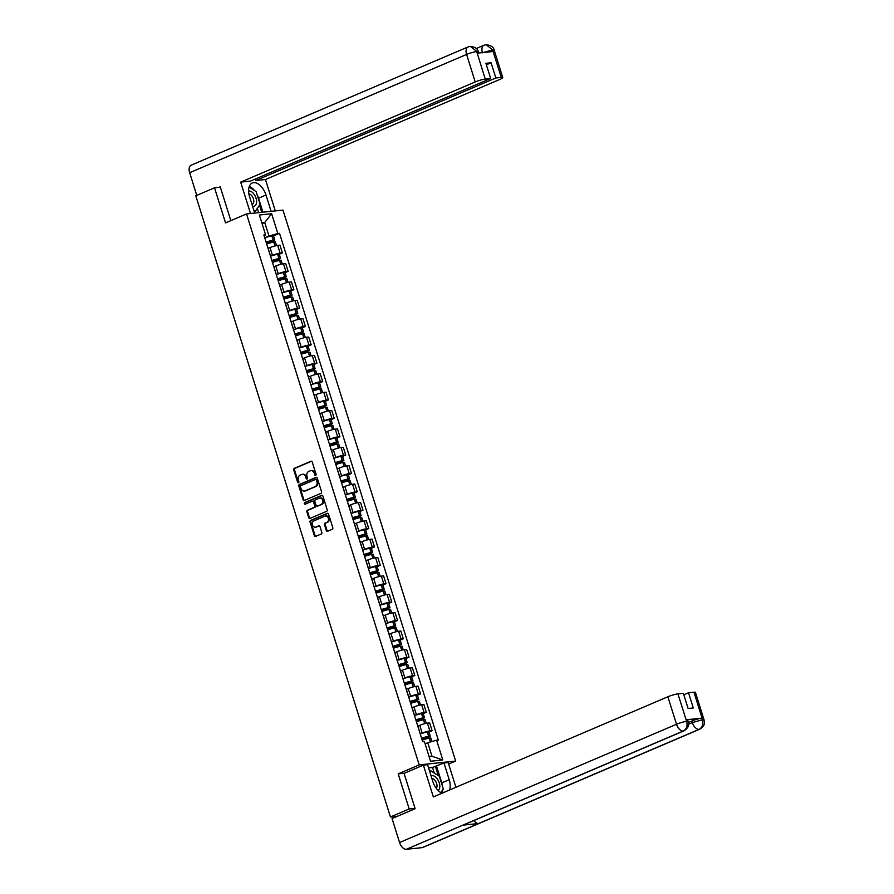 <?xml version="1.0" encoding="UTF-8"?>
<svg xmlns="http://www.w3.org/2000/svg" width="894" height="894" viewBox="0 0 894 894"><rect width="100%" height="100%" fill="white"/><g stroke="black" fill="none" stroke-linecap="round" stroke-linejoin="round"><path stroke-width="1.34" d="M315.683 475.373A0.86 0.693 -96 0 0 316.085 474.289L312.229 462.008A1.229 0.995 -96 0 0 310.944 461.248L294.305 468.355A1.229 0.995 -96 0 0 293.735 469.909L297.59 482.19A0.86 0.693 -96 0 0 298.887 481.642L298.384 480.044A3.911 3.174 -96 0 1 300.183 475.083L301.569 474.49A3.911 3.174 -96 0 1 302.317 474.301A3.911 3.174 -96 0 1 305.692 476.927L306.184 478.513A0.86 0.693 -96 0 0 307.48 477.966L306.988 476.379A3.911 3.174 -96 0 1 308.788 471.417L310.173 470.825A3.911 3.174 -96 0 1 310.922 470.624A3.911 3.174 -96 0 1 314.286 473.261L314.789 474.848A0.86 0.693 -96 0 0 315.683 475.373M326.31 530.522A1.229 0.995 -96 0 0 327.595 531.282L332.266 529.282A1.229 0.995 -96 0 0 332.825 527.728L328.556 514.095A1.229 0.995 -96 0 0 327.26 513.335L310.62 520.442A1.229 0.995 -96 0 0 310.062 521.984L314.33 535.629A1.229 0.995 -96 0 0 315.627 536.389L321.259 533.986A1.229 0.995 -96 0 0 321.829 532.433L319.996 526.588A1.229 0.995 -96 0 0 318.711 525.828L315.906 527.024A3.274 2.648 -96 0 1 315.28 527.192A3.274 2.648 -96 0 1 312.364 524.61A3.274 2.648 -96 0 1 313.973 520.844L324.924 516.162A3.274 2.648 -96 0 1 325.561 515.994A3.274 2.648 -96 0 1 328.467 518.587A3.274 2.648 -96 0 1 326.869 522.353L325.036 523.124A1.229 0.995 -96 0 0 324.477 524.677L326.31 530.522L327.036 530.444A1.229 0.995 -96 0 0 327.729 531.215M419.197 764.895L398.199 773.869L409.195 808.958L390.454 816.971L195.786 195.797L214.526 187.796L225.534 222.897L246.532 213.923L419.197 764.895L455.649 761.062L282.985 210.09L246.532 213.923M321.002 493.332A1.229 0.995 -96 0 0 321.561 491.778L317.281 478.134A1.229 0.995 -96 0 0 315.995 477.374L299.356 484.481A1.229 0.995 -96 0 0 298.797 486.034L303.066 499.679A1.229 0.995 -96 0 0 304.351 500.439L321.002 493.332M322.924 496.114L327.193 509.759A1.229 0.995 -96 0 1 326.634 511.312L309.983 518.419A1.229 0.995 -96 0 1 308.698 517.648L306.877 511.815A1.229 0.995 -96 0 1 307.435 510.262L314.185 507.379A1.229 0.995 -96 0 0 314.744 505.825L313.537 501.959A1.229 0.995 -96 0 0 312.241 501.199L305.223 504.194A0.86 0.693 -96 0 1 304.709 502.573L321.628 495.354A1.229 0.995 -96 0 1 322.924 496.114M448.643 764.057L455.649 761.062M409.195 808.958L415.028 808.355M390.454 816.971L396.902 816.289L393.058 818.133L392.622 816.736M220.36 187.181L214.526 187.796M269.943 254.388A5.733 0.816 -17.4 0 1 270.066 254.499L267.63 246.722A5.733 0.816 162.6 0 0 267.507 246.621M270.524 256.209L272.458 255.382A5.733 0.816 -17.4 0 1 280.146 253.181L277.71 245.403A5.733 0.816 162.6 0 0 270.033 247.604L268.155 248.409M277.71 245.403L279.934 245.168L282.37 252.946L279.252 254.276M280.146 253.181L282.37 252.946M275.71 272.759A5.733 0.816 -17.4 0 1 275.821 272.871L273.385 265.093A5.733 0.816 162.6 0 0 273.273 264.993M285.007 272.659L288.125 271.318L285.689 263.551L283.476 263.786A5.733 0.816 162.6 0 0 275.788 265.987L273.91 266.781M276.28 274.592L278.224 273.754A5.733 0.816 -17.4 0 1 285.912 271.553L288.125 271.318M281.465 291.131A5.733 0.816 -17.4 0 1 281.576 291.243L279.14 283.465A5.733 0.816 162.6 0 0 279.029 283.364M290.762 291.031L293.891 289.69L291.455 281.923L289.231 282.158A5.733 0.816 162.6 0 0 281.543 284.359L279.677 285.152M283.901 298.898L292.059 295.165L290.449 295.266L289.097 290.963A9.476 1.352 -17.4 0 0 282.046 292.975L283.979 292.126A5.733 0.816 -17.4 0 1 291.667 289.924L293.891 289.69M287.22 309.514A5.733 0.816 -17.4 0 1 287.343 309.615L284.907 301.837A5.733 0.816 162.6 0 0 284.784 301.736M296.529 309.402L299.646 308.072L297.21 300.295L294.986 300.529A5.733 0.816 162.6 0 0 287.298 302.731L285.432 303.524M289.656 317.281L297.825 313.537L296.205 313.638L294.864 309.335A9.476 1.352 -17.4 0 0 287.801 311.358L289.734 310.509A5.733 0.816 -17.4 0 1 297.423 308.296L299.646 308.072M292.975 327.886A5.733 0.816 -17.4 0 1 293.098 327.986L290.662 320.22A5.733 0.816 162.6 0 0 290.539 320.108M302.284 327.774L305.402 326.444L302.965 318.666L300.742 318.901A5.733 0.816 162.6 0 0 293.064 321.102L291.187 321.907M295.411 335.652L303.58 331.909L301.96 332.009L300.619 327.707A9.476 1.352 -17.4 0 0 293.556 329.73L295.501 328.88A5.733 0.816 -17.4 0 1 303.178 326.679L305.402 326.444M298.741 346.257A5.733 0.816 -17.4 0 1 298.853 346.358L296.417 338.591A5.733 0.816 162.6 0 0 296.305 338.48M308.039 346.146L311.168 344.816L308.732 337.038L306.508 337.273A5.733 0.816 162.6 0 0 298.819 339.474L296.942 340.279M301.166 354.024L309.335 350.28L307.726 350.381L306.374 346.09A9.476 1.352 -17.4 0 0 299.311 348.101L301.256 347.252A5.733 0.816 -17.4 0 1 308.944 345.05L311.168 344.816M304.496 364.629A5.733 0.816 -17.4 0 1 304.608 364.741L302.172 356.963A5.733 0.816 162.6 0 0 302.06 356.862M313.794 364.517L316.923 363.188L314.487 355.41L312.263 355.644A5.733 0.816 162.6 0 0 304.575 357.846L302.708 358.65M305.066 366.451L307.011 365.624A5.733 0.816 -17.4 0 1 314.699 363.422L316.923 363.188M310.252 383.001A5.733 0.816 -17.4 0 1 310.374 383.113L307.938 375.335A5.733 0.816 162.6 0 0 307.815 375.234M319.56 382.9L322.678 381.559L320.242 373.793L318.018 374.027A5.733 0.816 162.6 0 0 310.33 376.229L308.464 377.022M310.821 384.833L312.766 383.995A5.733 0.816 -17.4 0 1 320.454 381.794L322.678 381.559M316.007 401.384A5.733 0.816 -17.4 0 1 316.13 401.484L313.693 393.706A5.733 0.816 162.6 0 0 313.57 393.606M325.315 401.272L328.433 399.931L325.997 392.164L323.773 392.399A5.733 0.816 162.6 0 0 316.096 394.6L314.219 395.394M316.588 403.205L318.532 402.367A5.733 0.816 -17.4 0 1 326.209 400.166L328.433 399.931M321.773 419.755A5.733 0.816 -17.4 0 1 321.885 419.856L319.449 412.089A5.733 0.816 162.6 0 0 319.337 411.978M331.071 419.644L334.2 418.314L331.763 410.536L329.54 410.771A5.733 0.816 162.6 0 0 321.851 412.972L319.974 413.766M324.198 427.522L332.367 423.778L330.758 423.879L329.405 419.577A9.476 1.352 -17.4 0 0 322.343 421.599L324.287 420.75A5.733 0.816 -17.4 0 1 331.976 418.548L334.2 418.314M327.528 438.127A5.733 0.816 -17.4 0 1 327.64 438.228L325.204 430.461A5.733 0.816 162.6 0 0 325.092 430.349M336.826 438.015L339.955 436.685L337.519 428.908L335.295 429.142A5.733 0.816 162.6 0 0 327.606 431.344L325.74 432.148M329.964 445.894L338.122 442.15L336.513 442.251L335.161 437.948A9.476 1.352 -17.4 0 0 328.109 439.971L330.042 439.122A5.733 0.816 -17.4 0 1 337.731 436.92L339.955 436.685M333.283 456.499A5.733 0.816 -17.4 0 1 333.406 456.599L330.97 448.833A5.733 0.816 162.6 0 0 330.847 448.721M342.592 456.387L345.71 455.057L343.274 447.279L341.05 447.514A5.733 0.816 162.6 0 0 333.361 449.716L331.495 450.52M335.719 464.265L343.888 460.522L342.268 460.622L340.927 456.331A9.476 1.352 -17.4 0 0 333.864 458.343L335.798 457.493A5.733 0.816 -17.4 0 1 343.486 455.292L345.71 455.057M339.038 474.87A5.733 0.816 -17.4 0 1 339.161 474.982L336.725 467.204A5.733 0.816 162.6 0 0 336.602 467.104M348.347 474.759L351.465 473.429L349.029 465.662L346.805 465.886A5.733 0.816 162.6 0 0 339.128 468.098L337.25 468.892M339.619 476.692L341.564 475.865A5.733 0.816 -17.4 0 1 349.241 473.664L351.465 473.429M344.805 493.242A5.733 0.816 -17.4 0 1 344.916 493.354L342.48 485.576A5.733 0.816 162.6 0 0 342.368 485.476M354.102 493.142L357.231 491.801L354.795 484.034L352.571 484.269A5.733 0.816 162.6 0 0 344.883 486.47L343.005 487.264M345.375 495.075L347.319 494.237A5.733 0.816 -17.4 0 1 355.007 492.035L357.231 491.801M350.56 511.625A5.733 0.816 -17.4 0 1 350.671 511.726L348.235 503.948A5.733 0.816 162.6 0 0 348.124 503.847M359.857 511.513L362.986 510.172L360.55 502.406L358.326 502.64A5.733 0.816 162.6 0 0 350.638 504.842L348.772 505.635M351.13 513.447L353.074 512.608A5.733 0.816 -17.4 0 1 360.763 510.407L362.986 510.172M356.315 529.997A5.733 0.816 -17.4 0 1 356.438 530.097L354.002 522.331A5.733 0.816 162.6 0 0 353.879 522.219M365.624 529.885L368.741 528.555L366.305 520.777L364.082 521.012A5.733 0.816 162.6 0 0 356.393 523.213L354.527 524.018M358.751 537.763L366.92 534.02L365.3 534.12L363.959 529.818A9.476 1.352 -17.4 0 0 356.896 531.841L358.829 530.991A5.733 0.816 -17.4 0 1 366.518 528.79L368.741 528.555M362.07 548.368A5.733 0.816 -17.4 0 1 362.193 548.469L359.757 540.702A5.733 0.816 162.6 0 0 359.634 540.591M371.379 548.257L374.497 546.927L372.06 539.149L369.837 539.384A5.733 0.816 162.6 0 0 362.159 541.585L360.282 542.39M364.506 556.135L372.675 552.391L371.066 552.492L369.714 548.19A9.476 1.352 -17.4 0 0 362.651 550.212L364.596 549.363A5.733 0.816 -17.4 0 1 372.273 547.162L374.497 546.927M367.836 566.74A5.733 0.816 -17.4 0 1 367.948 566.852L365.512 559.074A5.733 0.816 162.6 0 0 365.4 558.962M377.134 566.628L380.263 565.299L377.827 557.521L375.603 557.755A5.733 0.816 162.6 0 0 367.915 559.957L366.037 560.761M370.261 574.507L378.43 570.774L376.821 570.864L375.469 566.572A9.476 1.352 -17.4 0 0 368.406 568.584L370.351 567.735A5.733 0.816 -17.4 0 1 378.039 565.533L380.263 565.299M373.591 585.112A5.733 0.816 -17.4 0 1 373.703 585.224L371.267 577.446A5.733 0.816 162.6 0 0 371.155 577.345M382.889 585.011L386.018 583.67L383.582 575.904L381.358 576.127A5.733 0.816 162.6 0 0 373.67 578.34L371.803 579.133M374.161 586.933L376.106 586.106A5.733 0.816 -17.4 0 1 383.794 583.905L386.018 583.67M379.347 603.484A5.733 0.816 -17.4 0 1 379.469 603.595L377.033 595.817A5.733 0.816 162.6 0 0 376.91 595.717M388.655 603.383L391.773 602.042L389.337 594.275L387.113 594.51A5.733 0.816 162.6 0 0 379.425 596.711L377.559 597.505M379.916 605.316L381.861 604.478A5.733 0.816 -17.4 0 1 389.549 602.277L391.773 602.042M385.102 621.866A5.733 0.816 -17.4 0 1 385.225 621.967L382.788 614.189A5.733 0.816 162.6 0 0 382.666 614.089M394.41 621.755L397.528 620.425L395.092 612.647L392.868 612.882A5.733 0.816 162.6 0 0 385.191 615.083L383.314 615.877M385.683 623.688L387.627 622.861A5.733 0.816 -17.4 0 1 395.304 620.648L397.528 620.425M390.868 640.238A5.733 0.816 -17.4 0 1 390.98 640.339L388.544 632.572A5.733 0.816 162.6 0 0 388.432 632.46M400.166 640.126L403.295 638.797L400.858 631.019L398.635 631.253A5.733 0.816 162.6 0 0 390.946 633.455L389.069 634.259M393.293 648.005L401.462 644.261L399.853 644.362L398.5 640.059A9.476 1.352 -17.4 0 0 391.438 642.082L393.382 641.233A5.733 0.816 -17.4 0 1 401.071 639.031L403.295 638.797M396.623 658.61A5.733 0.816 -17.4 0 1 396.735 658.71L394.299 650.944A5.733 0.816 162.6 0 0 394.187 650.832M405.921 658.498L409.05 657.168L406.614 649.39L404.39 649.625A5.733 0.816 162.6 0 0 396.701 651.827L394.835 652.631M399.059 666.376L407.217 662.633L405.608 662.733L404.256 658.442A9.476 1.352 -17.4 0 0 397.204 660.454L399.137 659.604A5.733 0.816 -17.4 0 1 406.826 657.403L409.05 657.168M402.378 676.981A5.733 0.816 -17.4 0 1 402.501 677.093L400.065 669.315A5.733 0.816 162.6 0 0 399.942 669.204M411.687 676.87L414.805 675.54L412.369 667.762L410.145 667.997A5.733 0.816 162.6 0 0 402.456 670.198L400.59 671.003M404.814 684.748L412.983 681.016L411.363 681.105L410.022 676.814A9.476 1.352 -17.4 0 0 402.959 678.825L404.893 677.976A5.733 0.816 -17.4 0 1 412.581 675.775L414.805 675.54M408.133 695.353A5.733 0.816 -17.4 0 1 408.256 695.465L405.82 687.687A5.733 0.816 162.6 0 0 405.697 687.587M417.442 695.253L420.56 693.912L418.124 686.145L415.9 686.38A5.733 0.816 162.6 0 0 408.223 688.581L406.345 689.375M410.569 703.12L418.738 699.387L417.129 699.488L415.777 695.186A9.476 1.352 -17.4 0 0 408.714 697.197L410.659 696.348A5.733 0.816 -17.4 0 1 418.336 694.146L420.56 693.912M413.9 713.725A5.733 0.816 -17.4 0 1 414.011 713.837L411.575 706.059A5.733 0.816 162.6 0 0 411.463 705.958M423.197 713.624L426.326 712.283L423.89 704.517L421.666 704.751A5.733 0.816 162.6 0 0 413.978 706.953L412.1 707.746M414.47 715.558L416.414 714.719A5.733 0.816 -17.4 0 1 424.102 712.518L426.326 712.283M419.655 732.108A5.733 0.816 -17.4 0 1 419.767 732.208L417.33 724.431A5.733 0.816 162.6 0 0 417.219 724.33M428.952 731.996L432.081 730.666L429.645 722.888L427.421 723.123A5.733 0.816 162.6 0 0 419.733 725.325L417.867 726.118M420.225 733.929L422.169 733.102A5.733 0.816 -17.4 0 1 429.858 730.89L432.081 730.666M429.098 756.581L431.992 756.279L427.757 742.735L436.607 740.198L442.809 759.978L430.562 761.263L424.359 741.484L422.65 741.662L263.864 234.977L265.574 234.787L264.356 236.552M264.758 237.838L268.971 236.038L264.725 222.494L261.819 222.807M262.076 223.623L264.725 222.494L271.62 213.722L277.822 233.502L268.971 236.038M265.574 234.787L259.372 215.007L271.62 213.722M436.607 740.198L438.317 740.02L279.531 233.323L277.822 233.502M398.199 773.869L404.446 773.209M427.757 742.735L425.108 743.864M273.486 235.904L279.531 233.323M431.992 756.279L442.809 759.978M315.873 475.25A0.86 0.693 -96 0 1 315.515 474.77L315.012 473.183A3.911 3.174 -96 0 0 311.648 470.546A3.911 3.174 -96 0 0 311.291 470.613M302.686 474.289A3.911 3.174 -96 0 1 303.055 474.222A3.911 3.174 -96 0 1 306.418 476.848L306.921 478.446A0.86 0.693 -96 0 0 307.279 478.927M311.537 461.226L295.031 468.277A1.229 0.995 -96 0 0 294.472 469.831L298.317 482.112A0.86 0.693 -96 0 0 298.674 482.604M316.588 477.362L300.082 484.403A1.229 0.995 -96 0 0 299.524 485.956L303.792 499.601A1.229 0.995 -96 0 0 304.485 500.383M316.387 479.966A0.86 0.693 -96 0 0 315.493 479.43L300.876 485.666A0.86 0.693 -96 0 0 300.485 486.749L301.01 488.426A3.911 3.174 -96 0 0 304.373 491.063A3.911 3.174 -96 0 0 305.133 490.862L315.113 486.604A3.911 3.174 -96 0 0 316.912 481.642L316.387 479.966L317.113 479.888A0.86 0.693 -96 0 0 316.219 479.352L315.817 479.396M304.742 490.996A3.911 3.174 -96 0 0 305.111 490.985A3.911 3.174 -96 0 0 305.86 490.784L305.133 490.862M317.113 479.888L317.638 481.564A3.911 3.174 -96 0 1 315.839 486.526L305.86 490.784M312.978 501.121A1.229 0.995 -96 0 1 314.263 501.88L315.47 505.758A1.229 0.995 -96 0 1 314.911 507.3L308.162 510.183A1.229 0.995 -96 0 0 307.603 511.737L309.436 517.581A1.229 0.995 -96 0 0 310.129 518.352M322.22 495.332L305.435 502.506A0.86 0.693 -96 0 0 305.446 504.093M321.192 504.395A3.274 2.648 -96 0 0 322.79 500.629A3.274 2.648 -96 0 0 319.873 498.047A3.274 2.648 -96 0 0 319.247 498.204L315.392 499.858A1.229 0.995 -96 0 0 314.822 501.4L316.04 505.278A1.229 0.995 -96 0 0 317.325 506.038L321.918 504.317A3.274 2.648 -96 0 0 323.516 500.551A3.274 2.648 -96 0 0 320.611 497.969A3.274 2.648 -96 0 0 320.242 498.036M317.582 506.015A1.229 0.995 -96 0 0 318.052 505.959L317.325 506.038M321.918 504.317L318.052 505.959M325.919 515.994A3.274 2.648 -96 0 1 326.288 515.927A3.274 2.648 -96 0 1 329.204 518.509A3.274 2.648 -96 0 1 327.595 522.275L325.774 523.046A1.229 0.995 -96 0 0 325.204 524.599L327.036 530.444M315.649 527.125A3.274 2.648 -96 0 0 316.018 527.114A3.274 2.648 -96 0 0 316.644 526.946L315.906 527.024M319.303 525.817L316.644 526.946M327.863 513.312L311.347 520.364A1.229 0.995 -96 0 0 310.788 521.917L315.068 535.551A1.229 0.995 -96 0 0 315.761 536.333M266.188 242.386A7.856 1.117 -17.4 0 1 272.379 240.587L266.535 243.514M266.703 244.04A9.476 1.352 -17.4 0 1 273.765 242.028L275.374 241.928L276.525 245.593M266.624 243.783L273.62 240.788L274.782 240.039L273.173 240.14A9.476 1.352 162.6 0 0 266.11 242.162M264.769 237.86A9.476 1.352 -17.4 0 1 271.832 235.848L273.441 235.748L274.782 240.039M268.133 248.32A9.476 1.352 -17.4 0 1 269.295 247.917M256.991 194.411A14.025 8.001 66.9 0 1 258.545 198.2L265.987 195.026A14.025 8.001 66.9 0 0 252.276 182.991A14.025 8.001 66.9 0 0 249.582 196.747L254.701 213.063M265.987 195.026L271.094 211.342M275.285 210.906L265.451 179.515L255.65 180.543L495.857 77.968L501.277 77.398L492.527 49.729L492.985 51.506L477.307 53.148L476.681 51.394L485.241 79.074A7.487 1.062 162.6 0 0 475.217 81.946L466.601 54.445L189.662 172.71L196.769 195.384M255.192 179.068L255.65 180.543M486.381 64.781L491.085 62.77L485.911 63.318L490.672 78.504L250.476 181.08L240.665 182.119L475.217 81.946M250.51 213.498L240.665 182.119M265.451 179.515L500.003 79.354A7.487 1.062 162.6 0 0 502.774 77.566A7.487 1.062 162.6 0 0 501.277 77.398M189.662 172.71A7.666 4.369 -113.1 0 1 191.137 165.189L468.076 46.924A7.666 4.369 -113.1 0 0 466.601 54.445A7.487 1.062 -17.4 0 1 476.625 51.573M490.672 78.504L485.241 79.074M491.085 62.77L495.857 77.968M219.119 187.315L220.248 186.824L230.842 220.617M254.544 190.59A14.025 8.001 66.9 0 0 249.314 186.343M258.545 198.2L262.925 212.202M261.763 212.325L259.517 205.151M258.657 212.649L257.327 208.369M482.458 52.78L492.482 49.908M482.402 52.612A7.666 4.369 -113.1 0 1 483.922 45.259L486.068 44.7L492.527 49.718M468.076 46.924L470.311 46.354L476.681 51.394M683.966 730.845A7.666 4.369 -113.1 0 1 683.262 731.035C686.581 729.146 687.709 725.984 686.67 721.57L688.201 721.547C688 722.777 690.872 726.241 683.966 730.845L463.55 824.972A7.666 4.369 -113.1 0 1 462.835 825.162L406.323 849.3A7.666 4.369 -113.1 0 1 399.573 842.528L392.064 818.558L415.14 808.701L404.066 773.366L423.376 765.119L427.567 764.683L432.808 781.412A14.025 8.001 66.9 0 0 441.971 793.235M449.503 790.017A14.025 8.001 66.9 0 0 449.213 779.691L443.972 762.962L448.162 762.526L455.918 787.279M423.376 765.119L433.344 796.923L667.885 696.761A7.487 1.062 -17.4 0 1 677.92 693.889L683.351 693.319L688.112 708.506L693.286 707.97L688.525 692.772L693.956 692.202A7.487 1.062 -17.4 0 1 695.443 692.381L704.059 719.882A7.487 1.062 162.6 0 0 702.572 719.704L693.956 692.202M434.272 773.008L432.528 767.465L443.972 762.962M432.528 767.465L428.572 767.879M704.059 719.882C703.846 721.156 706.752 724.542 699.823 729.18L422.884 847.445A7.666 4.369 -113.1 0 1 422.136 847.635L478.659 823.508A7.666 4.369 -113.1 0 1 473.876 820.569M406.323 849.3L422.136 847.635M399.573 842.528L676.512 724.263A7.666 4.369 -113.1 0 0 683.262 731.035L462.835 825.162L478.659 823.508L699.074 729.37C702.393 727.492 703.544 724.33 702.516 719.894L702.572 719.704M688.436 722.475L691.867 721.011A7.487 1.062 -17.4 0 1 701.891 718.139L686.223 719.782A7.487 1.062 -17.4 0 1 687.709 719.961L688.201 721.547M688.525 692.772L683.809 694.783M442.061 793.201A14.025 8.001 66.9 0 0 442.731 789.815M442.619 786.731A14.025 8.001 66.9 0 0 441.77 782.865L449.213 779.691M436.529 766.136L441.77 782.865M438.272 775.579L435.356 766.259M252.555 206.235A8.102 4.626 66.9 0 0 253.684 206.324A8.102 4.626 66.9 0 0 256.019 198.166A8.102 4.626 66.9 0 0 248.89 191.003A8.102 4.626 66.9 0 0 248.599 191.059M249.068 187.081L256.109 191.595L260.098 204.301L255.271 211.375L253.896 210.492M254.298 211.8L255.271 211.375M251.974 204.357A5.554 3.163 66.9 0 0 252.354 204.245A5.554 3.163 66.9 0 0 253.36 198.624A5.554 3.163 66.9 0 0 248.89 193.897M438.149 790.531A8.102 4.626 66.9 0 0 438.853 781.736A8.102 4.626 66.9 0 0 432.104 775.668A8.102 4.626 66.9 0 0 431.109 775.97M429.768 771.712L430.517 770.606L439.334 776.249L443.312 788.966L440.809 792.643M429.556 771.019L430.517 770.606M436.294 788.352A5.554 3.163 66.9 0 0 436.238 782.406A5.554 3.163 66.9 0 0 431.914 778.551M271.944 260.757A7.856 1.117 -17.4 0 1 278.146 258.969L272.301 261.886M272.469 262.411A9.476 1.352 -17.4 0 1 279.52 260.4L281.141 260.299L282.28 263.965M272.379 262.154L279.386 259.171L280.548 258.422L278.928 258.511A9.476 1.352 162.6 0 0 271.877 260.534M270.524 256.232A9.476 1.352 -17.4 0 1 277.587 254.22L279.196 254.119L280.548 258.422M273.888 266.691A9.476 1.352 -17.4 0 1 275.061 266.289M277.699 279.129A7.856 1.117 -17.4 0 1 283.901 277.341L278.056 280.258M278.224 280.794A9.476 1.352 -17.4 0 1 285.287 278.772L286.896 278.671L288.047 282.336M278.135 280.526L285.141 277.542L286.303 276.794L284.694 276.894A9.476 1.352 162.6 0 0 277.632 278.906M276.28 274.603A9.476 1.352 -17.4 0 1 283.342 272.592L284.951 272.491L286.303 276.794M279.643 285.063A9.476 1.352 -17.4 0 1 280.817 284.672M283.465 297.501A7.856 1.117 -17.4 0 1 289.656 295.713L283.811 298.63M283.979 299.166A9.476 1.352 -17.4 0 1 291.042 297.143L292.651 297.054L293.802 300.719M289.097 290.963L290.718 290.863L292.059 295.165M290.449 295.266A9.476 1.352 162.6 0 0 283.387 297.277M285.398 303.435A9.476 1.352 -17.4 0 1 286.572 303.044M289.22 315.884A7.856 1.117 -17.4 0 1 295.411 314.085L289.567 317.001M289.734 317.538A9.476 1.352 -17.4 0 1 296.797 315.526L298.406 315.426L299.557 319.091M294.864 309.335L296.473 309.235L297.825 313.537M296.205 313.638A9.476 1.352 162.6 0 0 289.142 315.649M291.165 321.806A9.476 1.352 -17.4 0 1 292.327 321.415M294.975 334.255A7.856 1.117 -17.4 0 1 301.177 332.456L295.333 335.384M295.501 335.909A9.476 1.352 -17.4 0 1 302.552 333.898L304.172 333.797L305.312 337.463M300.619 327.707L302.228 327.617L303.58 331.909M301.96 332.009A9.476 1.352 162.6 0 0 294.908 334.032M296.92 340.178A9.476 1.352 -17.4 0 1 298.093 339.787M300.73 352.627A7.856 1.117 -17.4 0 1 306.933 350.839L301.088 353.756M301.256 354.281A9.476 1.352 -17.4 0 1 308.318 352.27L309.927 352.169L311.078 355.834M306.374 346.09L307.983 345.989L309.335 350.28M307.726 350.381A9.476 1.352 162.6 0 0 300.663 352.404M302.675 358.561A9.476 1.352 -17.4 0 1 303.848 358.159M306.497 370.999A7.856 1.117 -17.4 0 1 312.688 369.211L306.843 372.127M307.011 372.664A9.476 1.352 -17.4 0 1 314.073 370.641L315.683 370.541L316.834 374.206M306.933 372.396L313.928 369.412L315.09 368.663L313.481 368.753A9.476 1.352 162.6 0 0 306.418 370.775M305.077 366.473A9.476 1.352 -17.4 0 1 312.129 364.461L313.749 364.361L315.09 368.663M308.43 376.933A9.476 1.352 -17.4 0 1 309.603 376.53M312.252 389.371A7.856 1.117 -17.4 0 1 318.443 387.583L312.598 390.499M312.766 391.036A9.476 1.352 -17.4 0 1 319.828 389.013L321.438 388.912L322.589 392.578M312.688 390.767L319.683 387.784L320.857 387.035L319.236 387.136A9.476 1.352 162.6 0 0 312.174 389.147M310.833 384.845A9.476 1.352 -17.4 0 1 317.895 382.833L319.504 382.733L320.857 387.035M314.196 395.304A9.476 1.352 -17.4 0 1 315.358 394.913M318.007 407.753A7.856 1.117 -17.4 0 1 324.209 405.954L318.365 408.871M318.532 409.407A9.476 1.352 -17.4 0 1 325.584 407.385L327.204 407.295L328.344 410.961M318.443 409.139L325.45 406.155L326.612 405.407L324.991 405.507A9.476 1.352 162.6 0 0 317.94 407.519M316.588 403.228A9.476 1.352 -17.4 0 1 323.65 401.205L325.26 401.104L326.612 405.407M319.951 413.676A9.476 1.352 -17.4 0 1 321.125 413.285M323.762 426.125A7.856 1.117 -17.4 0 1 329.964 424.326L324.12 427.254M324.287 427.779A9.476 1.352 -17.4 0 1 331.35 425.767L332.959 425.667L334.11 429.332M329.405 419.577L331.015 419.476L332.367 423.778M330.758 423.879A9.476 1.352 162.6 0 0 323.695 425.89M325.707 432.048A9.476 1.352 -17.4 0 1 326.88 431.657M329.528 444.497A7.856 1.117 -17.4 0 1 335.719 442.698L329.875 445.625M330.042 446.151A9.476 1.352 -17.4 0 1 337.105 444.139L338.714 444.039L339.865 447.704M335.161 437.948L336.781 437.859L338.122 442.15M336.513 442.251A9.476 1.352 162.6 0 0 329.45 444.273M331.462 450.431A9.476 1.352 -17.4 0 1 332.635 450.028M335.284 462.868A7.856 1.117 -17.4 0 1 341.474 461.08L335.63 463.997M335.798 464.522A9.476 1.352 -17.4 0 1 342.86 462.511L344.469 462.41L345.62 466.076M340.927 456.331L342.536 456.231L343.888 460.522M342.268 460.622A9.476 1.352 162.6 0 0 335.205 462.645M337.228 468.802A9.476 1.352 -17.4 0 1 338.401 468.4M341.039 481.24A7.856 1.117 -17.4 0 1 347.241 479.452L341.396 482.369M341.564 482.905A9.476 1.352 -17.4 0 1 348.615 480.883L350.236 480.782L351.376 484.447M341.474 482.637L348.481 479.653L349.643 478.905L348.034 478.994A9.476 1.352 162.6 0 0 340.972 481.017M339.619 476.714A9.476 1.352 -17.4 0 1 346.682 474.703L348.291 474.602L349.643 478.905M342.983 487.174A9.476 1.352 -17.4 0 1 344.156 486.772M346.794 499.612A7.856 1.117 -17.4 0 1 352.996 497.824L347.151 500.741M347.319 501.277A9.476 1.352 -17.4 0 1 354.382 499.254L355.991 499.154L357.142 502.83M347.23 501.009L354.236 498.025L355.399 497.276L353.789 497.377A9.476 1.352 162.6 0 0 346.727 499.388M345.375 495.086A9.476 1.352 -17.4 0 1 352.437 493.075L354.046 492.974L355.399 497.276M348.738 505.546A9.476 1.352 -17.4 0 1 349.912 505.155M352.56 517.995A7.856 1.117 -17.4 0 1 358.751 516.196L352.906 519.112M353.074 519.649A9.476 1.352 -17.4 0 1 360.137 517.626L361.746 517.537L362.897 521.202M352.996 519.38L359.991 516.397L361.154 515.648L359.544 515.749A9.476 1.352 162.6 0 0 352.482 517.76M351.141 513.469A9.476 1.352 -17.4 0 1 358.192 511.446L359.813 511.346L361.154 515.648M354.493 523.918A9.476 1.352 -17.4 0 1 355.667 523.526M358.315 536.366A7.856 1.117 -17.4 0 1 364.506 534.567L358.662 537.495M358.829 538.02A9.476 1.352 -17.4 0 1 365.892 536.009L367.501 535.908L368.652 539.574M363.959 529.818L365.568 529.717L366.92 534.02M365.3 534.12A9.476 1.352 162.6 0 0 358.237 536.132M360.26 542.289A9.476 1.352 -17.4 0 1 361.433 541.898M364.07 554.738A7.856 1.117 -17.4 0 1 370.272 552.939L364.428 555.867M364.596 556.392A9.476 1.352 -17.4 0 1 371.647 554.381L373.267 554.28L374.407 557.945M369.714 548.19L371.323 548.1L372.675 552.391M371.066 552.492A9.476 1.352 162.6 0 0 364.003 554.515M366.015 560.672A9.476 1.352 -17.4 0 1 367.188 560.27M369.825 573.11A7.856 1.117 -17.4 0 1 376.028 571.322L370.183 574.239M370.351 574.764A9.476 1.352 -17.4 0 1 377.413 572.752L379.022 572.652L380.173 576.317M375.469 566.572L377.078 566.472L378.43 570.774M376.821 570.864A9.476 1.352 162.6 0 0 369.758 572.886M371.77 579.044A9.476 1.352 -17.4 0 1 372.943 578.641M375.592 591.482A7.856 1.117 -17.4 0 1 381.783 589.694L375.938 592.61M376.106 593.147A9.476 1.352 -17.4 0 1 383.168 591.124L384.778 591.023L385.929 594.689M376.028 592.878L383.023 589.895L384.185 589.146L382.576 589.247A9.476 1.352 162.6 0 0 375.514 591.258M374.173 586.956A9.476 1.352 -17.4 0 1 381.224 584.944L382.844 584.844L384.185 589.146M377.525 597.415A9.476 1.352 -17.4 0 1 378.698 597.024M381.347 609.853A7.856 1.117 -17.4 0 1 387.538 608.065L381.693 610.982M381.861 611.518A9.476 1.352 -17.4 0 1 388.924 609.496L390.533 609.395L391.684 613.072M381.783 611.25L388.778 608.266L389.952 607.518L388.331 607.618A9.476 1.352 162.6 0 0 381.269 609.63M379.928 605.327A9.476 1.352 -17.4 0 1 386.99 603.316L388.599 603.215L389.952 607.518M383.291 615.787A9.476 1.352 -17.4 0 1 384.465 615.396M387.102 628.236A7.856 1.117 -17.4 0 1 393.304 626.437L387.46 629.354M387.627 629.89A9.476 1.352 -17.4 0 1 394.679 627.867L396.299 627.778L397.439 631.443M387.538 629.622L394.545 626.638L395.707 625.889L394.098 625.99A9.476 1.352 162.6 0 0 387.035 628.001M385.683 623.71A9.476 1.352 -17.4 0 1 392.745 621.688L394.355 621.587L395.707 625.889M389.046 634.159A9.476 1.352 -17.4 0 1 390.22 633.768M392.857 646.608A7.856 1.117 -17.4 0 1 399.059 644.809L393.215 647.737M393.382 648.262A9.476 1.352 -17.4 0 1 400.445 646.25L402.054 646.15L403.205 649.815M398.5 640.059L400.11 639.97L401.462 644.261M399.853 644.362A9.476 1.352 162.6 0 0 392.79 646.373M394.802 652.531A9.476 1.352 -17.4 0 1 395.975 652.139M398.623 664.98A7.856 1.117 -17.4 0 1 404.814 663.18L398.97 666.108M399.137 666.633A9.476 1.352 -17.4 0 1 406.2 664.622L407.809 664.521L408.96 668.187M404.256 658.442L405.876 658.342L407.217 662.633M405.608 662.733A9.476 1.352 162.6 0 0 398.545 664.756M400.557 670.913A9.476 1.352 -17.4 0 1 401.73 670.511M404.379 683.351A7.856 1.117 -17.4 0 1 410.569 681.563L404.725 684.48M404.893 685.005A9.476 1.352 -17.4 0 1 411.955 682.994L413.564 682.893L414.715 686.558M410.022 676.814L411.631 676.713L412.983 681.016M411.363 681.105A9.476 1.352 162.6 0 0 404.3 683.128M406.323 689.285A9.476 1.352 -17.4 0 1 407.496 688.883M410.134 701.723A7.856 1.117 -17.4 0 1 416.336 699.935L410.491 702.852M410.659 703.388A9.476 1.352 -17.4 0 1 417.71 701.365L419.331 701.265L420.471 704.93M415.777 695.186L417.386 695.085L418.738 699.387M417.129 699.488A9.476 1.352 162.6 0 0 410.067 701.499M412.078 707.657A9.476 1.352 -17.4 0 1 413.251 707.266M415.889 720.095A7.856 1.117 -17.4 0 1 422.091 718.307L416.246 721.223M416.414 721.76A9.476 1.352 -17.4 0 1 423.477 719.737L425.086 719.648L426.237 723.313M416.325 721.492L423.331 718.508L424.494 717.759L422.884 717.86A9.476 1.352 162.6 0 0 415.822 719.871M414.47 715.569A9.476 1.352 -17.4 0 1 421.532 713.557L423.153 713.457L424.494 717.759M417.833 726.029A9.476 1.352 -17.4 0 1 419.007 725.637M421.655 738.478A7.856 1.117 -17.4 0 1 427.846 736.678L422.002 739.595M422.169 740.131A9.476 1.352 -17.4 0 1 429.232 738.12L430.841 738.019L431.947 741.528M422.091 739.874L429.086 736.879L430.249 736.131L428.639 736.231A9.476 1.352 162.6 0 0 421.577 738.243M420.236 733.952A9.476 1.352 -17.4 0 1 427.287 731.929L428.908 731.828L430.249 736.131M424.102 712.518L421.666 704.751M418.336 694.146L415.9 686.38M412.581 675.775L410.145 667.997M406.826 657.403L404.39 649.625M401.071 639.031L398.635 631.253M395.304 620.648L392.868 612.882M389.549 602.277L387.113 594.51M383.794 583.905L381.358 576.127M378.039 565.533L375.603 557.755M372.273 547.162L369.837 539.384M366.518 528.79L364.082 521.012M360.763 510.407L358.326 502.64M355.007 492.035L352.571 484.269M349.241 473.664L346.805 465.886M343.486 455.292L341.05 447.514M337.731 436.92L335.295 429.142M331.976 418.548L329.54 410.771M326.209 400.166L323.773 392.399M320.454 381.794L318.018 374.027M314.699 363.422L312.263 355.644M308.944 345.05L306.508 337.273M303.178 326.679L300.742 318.901M297.423 308.296L294.986 300.529M291.667 289.924L289.231 282.158M285.912 271.553L283.476 263.786M429.858 730.89L427.421 723.123M422.169 733.102L419.733 725.325M416.414 714.719L413.978 706.953M410.659 696.348L408.223 688.581M404.893 677.976L402.456 670.198M399.137 659.604L396.701 651.827M393.382 641.233L390.946 633.455M387.627 622.861L385.191 615.083M381.861 604.478L379.425 596.711M376.106 586.106L373.67 578.34M370.351 567.735L367.915 559.957M364.596 549.363L362.159 541.585M358.829 530.991L356.393 523.213M353.074 512.608L350.638 504.842M347.319 494.237L344.883 486.47M341.564 475.865L339.128 468.098M335.798 457.493L333.361 449.716M330.042 439.122L327.606 431.344M324.287 420.75L321.851 412.972M318.532 402.367L316.096 394.6M312.766 383.995L310.33 376.229M307.011 365.624L304.575 357.846M301.256 347.252L298.819 339.474M295.501 328.88L293.064 321.102M289.734 310.509L287.298 302.731M283.979 292.126L281.543 284.359M278.224 273.754L275.788 265.987M272.458 255.382L270.033 247.604M393.695 816.624L393.975 817.541M315.012 473.183L314.286 473.261M306.921 478.446L306.184 478.513M306.418 476.848L305.692 476.927M298.317 482.112L297.59 482.19M294.472 469.831L293.735 469.909M295.031 468.277L294.305 468.355M315.515 474.77L314.789 474.848M303.792 499.601L303.066 499.679M299.524 485.956L298.797 486.034M300.082 484.403L299.356 484.481M315.839 486.526L315.113 486.604M317.638 481.564L316.912 481.642M309.436 517.581L308.698 517.648M307.603 511.737L306.877 511.815M308.162 510.183L307.435 510.262M314.911 507.3L314.185 507.379M315.47 505.758L314.744 505.825M314.263 501.88L313.537 501.959M305.435 502.506L304.709 502.573M325.204 524.599L324.477 524.677M325.774 523.046L325.036 523.124M327.595 522.275L326.869 522.353M315.068 535.551L314.33 535.629M310.788 521.917L310.062 521.984M311.347 520.364L310.62 520.442M275.14 245.906L273.91 241.995M273.318 240.106L271.977 235.815M273.173 240.14L271.832 235.848M274.994 245.951L273.765 242.028M486.068 44.7C491.007 45.303 493.712 47.091 494.147 50.064A7.487 1.062 162.6 0 0 492.661 49.896M470.311 46.354C475.161 46.969 477.821 48.768 478.301 51.729L476.815 51.561M701.891 718.139L702.516 719.882M677.92 693.889L686.67 721.547M686.715 721.369L686.223 719.782M686.536 721.391A7.487 1.062 -17.4 0 0 676.512 724.263L667.885 696.761M688.548 724.229L692.358 722.598L691.867 721.011M699.823 729.18A7.666 4.369 -113.1 0 1 699.074 729.37A7.666 4.369 -113.1 0 1 692.358 722.598L702.393 719.726M280.895 264.278L279.666 260.366M279.084 258.489L277.732 254.187M278.928 258.511L277.587 254.22M280.75 264.322L279.52 260.4M286.65 282.66L285.432 278.738M284.84 276.861L283.487 272.558M284.694 276.894L283.342 272.592M286.516 282.694L285.287 278.772M292.416 301.032L291.187 297.121M290.595 295.232L289.254 290.93M292.271 301.066L291.042 297.143M298.171 319.404L296.942 315.493M296.35 313.604L295.009 309.302M298.026 319.437L296.797 315.526M303.926 337.776L302.697 333.864M302.116 331.976L300.764 327.685M303.781 337.82L302.552 333.898M309.693 356.147L308.464 352.236M307.871 350.347L306.519 346.056M309.547 356.192L308.318 352.27M315.448 374.53L314.219 370.608M313.626 368.73L312.285 364.428M313.481 368.753L312.129 364.461M315.303 374.564L314.073 370.641M321.203 392.902L319.974 388.979M319.382 387.102L318.041 382.8M319.236 387.136L317.895 382.833M321.058 392.935L319.828 389.013M326.958 411.274L325.729 407.362M325.148 405.474L323.796 401.171M324.991 405.507L323.65 401.205M326.813 411.307L325.584 407.385M332.724 429.645L331.495 425.734M330.903 423.845L329.551 419.543M332.579 429.679L331.35 425.767M338.48 448.017L337.25 444.106M336.658 442.217L335.317 437.926M338.334 448.062L337.105 444.139M344.235 466.389L343.005 462.477M342.413 460.589L341.072 456.298M344.089 466.433L342.86 462.511M349.99 484.772L348.772 480.849M348.179 478.972L346.827 474.669M348.034 478.994L346.682 474.703M349.845 484.805L348.615 480.883M355.756 503.143L354.527 499.221M353.935 497.343L352.582 493.041M353.789 497.377L352.437 493.075M355.611 503.177L354.382 499.254M361.511 521.515L360.282 517.604M359.69 515.715L358.349 511.413M359.544 515.749L358.192 511.446M361.366 521.548L360.137 517.626M367.266 539.887L366.037 535.975M365.445 534.087L364.104 529.784M367.121 539.92L365.892 536.009M373.022 558.258L371.803 554.347M371.211 552.458L369.859 548.167M372.876 558.303L371.647 554.381M378.788 576.63L377.559 572.719M376.966 570.841L375.614 566.539M378.643 576.675L377.413 572.752M384.543 595.013L383.314 591.09M382.721 589.213L381.38 584.911M382.576 589.247L381.224 584.944M384.398 595.046L383.168 591.124M390.298 613.385L389.069 609.462M388.477 607.585L387.136 603.282M388.331 607.618L386.99 603.316M390.153 613.418L388.924 609.496M396.053 631.756L394.835 627.845M394.243 625.956L392.891 621.654M394.098 625.99L392.745 621.688M395.908 631.79L394.679 627.867M401.819 650.128L400.59 646.217M399.998 644.328L398.646 640.037M401.674 650.161L400.445 646.25M407.575 668.5L406.345 664.588M405.753 662.7L404.412 658.409M407.429 668.544L406.2 664.622M413.33 686.871L412.1 682.96M411.508 681.083L410.167 676.78M413.184 686.916L411.955 682.994M419.085 705.254L417.867 701.332M417.274 699.454L415.922 695.152M418.94 705.288L417.71 701.365M424.851 723.626L423.622 719.715M423.03 717.826L421.677 713.524M422.884 717.86L421.532 713.557M424.706 723.659L423.477 719.737M430.584 741.919L429.377 738.086M428.785 736.198L427.444 731.895M428.639 736.231L427.287 731.929M430.439 741.964L429.232 738.12M311.648 470.546L310.922 470.624M303.055 474.222L302.317 474.301M316.387 479.307L315.649 479.385M305.111 490.985L304.373 491.063M313.213 501.053L312.475 501.132M320.611 497.969L319.873 498.047M317.817 506.026L317.091 506.105M326.288 515.927L325.561 515.994M316.018 527.114L315.28 527.192M476.323 48.511L483.922 45.259M502.774 77.566L494.147 50.064M478.301 51.729L478.692 53.003"/></g></svg>

